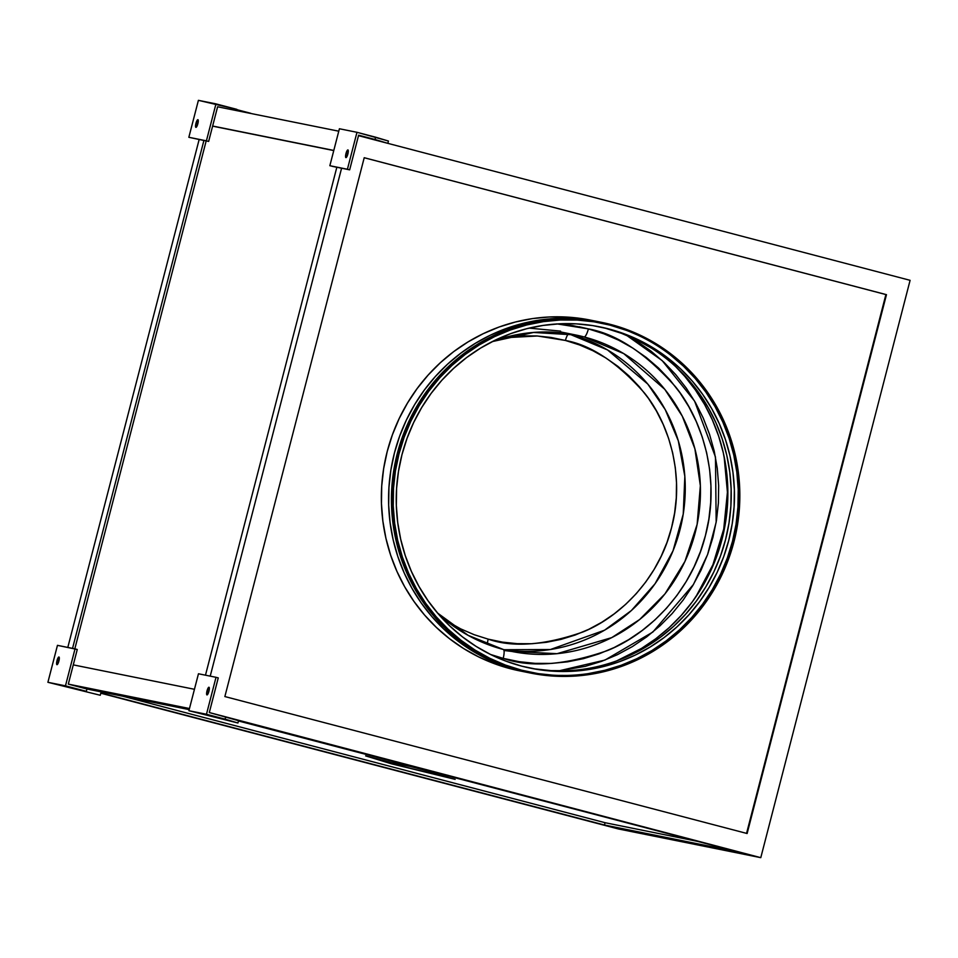 <?xml version="1.0" encoding="UTF-8"?>
<svg xmlns="http://www.w3.org/2000/svg" width="958" height="958" viewBox="0 0 958 958"><rect width="100%" height="100%" fill="white"/><g stroke="black" fill="none" stroke-linecap="round" stroke-linejoin="round"><path stroke-width="1.44" d="M492.819 341.323A161.423 156.561 -78.6 0 1 575.602 334.965A161.423 156.561 -78.6 0 1 584.117 336.941A8.742 2.132 -75.3 0 0 588.392 328.893L603.839 333.791L618.724 340.222L632.903 348.137L646.255 357.454L658.625 368.076L669.917 379.919L680.012 392.852L688.814 406.743L696.238 421.484L702.214 436.92L706.681 452.894L709.603 469.264L710.944 485.874L710.692 502.555L708.86 519.152L705.447 535.498L700.502 551.449L694.071 566.837L686.215 581.518L676.995 595.349L666.517 608.21L654.877 619.958L642.183 630.496L628.568 639.716L614.15 647.536L599.073 653.859L583.482 658.649L567.531 661.846L551.365 663.427L535.151 663.367L519.044 661.667L503.19 658.362L490.628 654.506L503.19 658.362A8.742 2.132 -75.3 0 0 503.321 649.476A8.742 2.132 104.7 0 1 503.19 658.362C530.373 667.834 565.148 665.223 607.504 650.542C648.327 634.256 691.616 591.589 705.447 535.498C720.548 479.742 703.423 421.233 675.665 386.96C645.812 353.322 616.712 333.971 588.392 328.893A8.742 2.132 104.7 0 1 584.117 336.941L623.742 353.61L664.78 389.331L682.276 416.155L694.885 448.763L700.358 485.718L697.125 524.385L684.91 561.472L664.972 593.888L639.657 619.515L611.743 637.621L557.053 653.679L511.811 651.44L503.345 649.488M492.256 341.611L533.57 332.462L575.602 334.965L584.117 336.941L568.92 333.875L584.117 336.941A161.423 156.561 -78.6 0 1 696.226 528.541A161.423 156.561 -78.6 0 1 511.811 651.44L503.321 649.476A161.423 156.561 -78.6 0 1 437.962 613.515M568.92 333.875A161.423 156.561 101.4 0 0 567.974 333.624L568.92 333.875A7.161 1.736 -75.3 0 0 565.424 340.461L537.438 335.983L503.848 337.815L521.739 335.875L536.444 335.923L551.054 337.456L565.424 340.461A7.161 1.736 104.7 0 1 568.92 333.875L607.564 349.957L647.776 384.062L665.235 409.617L678.3 440.788L684.838 476.354L683.246 514.051L673.019 550.838L655.056 583.745L631.382 610.533L604.558 630.196L550.383 649.524L504.243 649.716A161.423 156.561 101.4 0 0 681.88 521.571A161.423 156.561 101.4 0 0 568.92 333.875M488.185 639.142A7.161 1.736 -75.3 0 0 487.418 644.351A7.161 1.736 104.7 0 1 488.185 639.142L502.555 642.135L517.164 643.668L531.858 643.728L546.503 642.291L560.969 639.393L575.099 635.058L588.763 629.322L601.84 622.233L614.186 613.874L625.694 604.33L636.244 593.673L645.74 582.021L654.098 569.471L661.224 556.167L667.055 542.216L671.534 527.762L674.624 512.937L676.288 497.897L676.516 482.772L675.306 467.72L672.66 452.871L668.6 438.393L663.187 424.406L656.458 411.042L648.482 398.432L639.321 386.721L629.095 375.991L617.874 366.351L605.779 357.909L592.918 350.736L579.422 344.904L565.424 340.461C591.098 345.06 617.467 362.615 644.542 393.103C669.702 424.166 685.221 477.216 671.534 527.762C659.008 578.608 619.754 617.275 582.751 632.04C544.348 645.369 512.817 647.728 488.185 639.142L474.174 634.699L460.678 628.867L446.763 621.012M588.2 328.857L579.231 326.774M511.871 651.452L504.088 650.506M487.993 639.094L496.148 640.986M57.001 660.649A3.976 0.97 104.7 0 1 58.953 656.996A3.976 0.97 104.7 0 1 58.893 661.032L56.953 664.684L56.69 662.134L57.983 657.978L59.228 657.356L58.893 661.032A3.976 0.97 104.7 0 1 56.941 664.684A3.976 0.97 104.7 0 1 57.001 660.649L58.869 661.14L57.001 660.649M195.959 123.331A3.976 0.97 104.7 0 1 197.911 119.678A3.976 0.97 104.7 0 1 197.851 123.714L198.186 120.037L196.941 120.672L195.648 124.815L195.911 127.378L197.851 123.714A3.976 0.97 104.7 0 1 195.899 127.366A3.976 0.97 104.7 0 1 195.959 123.331L197.827 123.822L195.959 123.331M345.982 153.567A3.976 0.97 104.7 0 1 347.934 149.915A3.976 0.97 104.7 0 1 347.874 153.951L345.934 157.615L345.67 155.064L346.964 150.909L348.209 150.286L347.874 153.951A3.976 0.97 104.7 0 1 345.922 157.615A3.976 0.97 104.7 0 1 345.982 153.567L347.85 154.058L345.982 153.567M207.024 690.886A3.976 0.97 104.7 0 1 208.976 687.233A3.976 0.97 104.7 0 1 208.916 691.269L209.251 687.593L208.006 688.215L206.712 692.371L206.976 694.921L208.916 691.269A3.976 0.97 104.7 0 1 206.964 694.921A3.976 0.97 104.7 0 1 207.024 690.886L208.892 691.377L207.024 690.886M529.331 667.942A174.14 168.895 101.4 0 0 726.859 534.217A174.14 168.895 101.4 0 0 605.719 328.331L608.953 328.989A174.14 168.895 -78.6 0 1 729.9 535.69A174.14 168.895 -78.6 0 1 530.936 668.277A174.14 168.895 -78.6 0 1 521.751 666.157L537.977 669.534L554.466 671.271L571.064 671.33L587.601 669.714L603.923 666.445L619.874 661.547L635.298 655.068L650.051 647.069L663.99 637.645L676.983 626.855L688.898 614.832L699.615 601.672L709.052 587.505L717.099 572.489L723.685 556.742L728.739 540.42L732.223 523.691L734.103 506.71L734.367 489.634L732.99 472.641L729.996 455.888L725.422 439.542L719.314 423.747L711.71 408.659L702.705 394.433L692.383 381.2L680.827 369.093L668.157 358.22L654.506 348.688L639.992 340.581L624.76 333.995L608.953 328.989L592.727 325.6L576.237 323.864L559.64 323.804L543.102 325.421L526.78 328.69L510.83 333.588L495.394 340.066L480.641 348.065L466.702 357.49L453.721 368.279L441.806 380.302L431.076 393.463L421.652 407.629L413.605 422.646L407.018 438.405L401.965 454.715L398.468 471.444L396.588 488.424L396.337 505.501L397.714 522.493L400.695 539.246L405.27 555.604L411.389 571.387L418.981 586.476L427.998 600.702L438.321 613.934L449.877 626.041L462.546 636.926L476.198 646.458L490.712 654.553L505.944 661.14L521.751 666.157A174.14 168.895 -78.6 0 1 400.803 459.445A174.14 168.895 -78.6 0 1 599.756 326.858A174.14 168.895 -78.6 0 1 608.953 328.989L605.719 328.331A174.14 168.895 101.4 0 0 598.139 326.534M530.54 672.253A178.128 172.751 101.4 0 0 733.696 536.372A178.128 172.751 101.4 0 0 609.947 325.133L610.701 325.289A178.128 172.751 -78.6 0 1 734.415 536.72A178.128 172.751 -78.6 0 1 530.912 672.336A178.128 172.751 -78.6 0 1 521.511 670.157L505.345 665.032L489.766 658.29L474.929 650.003L460.954 640.255L447.997 629.131L436.189 616.748L425.615 603.205L416.407 588.655L408.635 573.231L402.384 557.077L397.702 540.348L394.648 523.212L393.235 505.836L393.499 488.376L395.426 471.001L398.995 453.888L404.168 437.207L410.898 421.089L419.125 405.725L428.777 391.235L439.746 377.787L451.925 365.477L465.217 354.448L479.467 344.796L494.567 336.629L510.339 329.995L526.661 324.99L543.354 321.637L560.274 319.996L577.243 320.056L594.104 321.828L610.701 325.289L626.867 330.414L642.447 337.156L657.296 345.431L671.259 355.19L684.216 366.315L696.035 378.697L706.597 392.229L715.818 406.779L723.589 422.215L729.84 438.369L734.523 455.086L737.576 472.222L738.977 489.61L738.726 507.069L736.798 524.433L733.229 541.545L728.056 558.239L721.326 574.345L713.087 589.721L703.447 604.199L692.478 617.659L680.288 629.957L667.008 640.986L652.745 650.638L637.657 658.817L621.874 665.439L605.564 670.456L588.871 673.797L571.95 675.45L554.981 675.39L538.109 673.618L521.511 670.157A178.128 172.751 -78.6 0 1 397.81 458.726A178.128 172.751 -78.6 0 1 601.301 323.109A178.128 172.751 -78.6 0 1 610.701 325.289L609.947 325.133A178.128 172.751 101.4 0 0 600.929 323.038M519.943 670.935L510.303 668.708A178.918 173.53 101.4 0 0 519.739 670.887L526.96 672.348A178.918 173.53 -78.6 0 1 517.524 670.157L494.065 663.559L478.413 656.781L463.504 648.47L449.47 638.675L436.465 627.502L424.586 615.06L413.976 601.456L404.719 586.847L396.911 571.351L390.636 555.125L385.93 538.324L382.865 521.104L381.452 503.645L381.715 486.113L383.643 468.666L387.224 451.481L392.433 434.716L399.199 418.526L407.461 403.09L417.149 388.541L428.166 375.033L440.405 362.675L453.745 351.586L468.067 341.898L483.227 333.683L499.082 327.025L515.464 321.996L532.241 318.631L549.233 316.978L566.274 317.038L594.056 320.882M599.085 321.864L573.495 318.487L556.442 318.427L539.462 320.092L522.685 323.457L506.291 328.486L490.448 335.144L475.288 343.347L460.966 353.047L447.626 364.124L435.387 376.482L424.37 390.002L414.67 404.551L406.408 419.987L399.642 436.165L394.445 452.93L390.864 470.115L388.936 487.562L388.673 505.106L390.086 522.565L393.151 539.773L397.845 556.574L404.132 572.8L411.94 588.296L421.197 602.917L431.807 616.509L443.674 628.951L456.691 640.124L470.713 649.919L485.634 658.242L501.285 665.008L528.385 672.624A178.918 173.53 -78.6 0 1 526.96 672.348M601.468 322.331L600.51 322.139A178.918 173.53 101.4 0 0 396.109 458.355A178.918 173.53 101.4 0 0 520.374 670.732L521.32 670.923A178.918 173.53 -78.6 0 1 397.055 458.547A178.918 173.53 -78.6 0 1 601.468 322.331A178.918 173.53 -78.6 0 1 610.905 324.522L594.235 321.038L577.291 319.254L560.25 319.194L543.258 320.858L526.481 324.211L510.087 329.253L494.244 335.899L479.084 344.114L464.762 353.813L451.422 364.89L439.183 377.248L428.166 390.768L418.478 405.318L410.204 420.754L403.438 436.932L398.241 453.697L394.66 470.881L392.732 488.329L392.469 505.872L393.882 523.331L396.947 540.54L401.653 557.34L407.928 573.567L415.736 589.062L424.993 603.684L435.603 617.275L447.47 629.717L460.487 640.89L474.521 650.686L489.43 659.008L505.082 665.774L521.32 670.923L537.989 674.408L554.921 676.18L571.974 676.24L588.966 674.588L605.743 671.223L622.125 666.193L637.98 659.535L653.14 651.32L667.463 641.632L680.803 630.556L693.041 618.197L704.058 604.678L713.746 590.128L722.009 574.692L728.775 558.514L733.972 541.749L737.564 524.553L739.492 507.105L739.756 489.574L738.343 472.114L735.277 454.894L730.571 438.105L724.296 421.879L716.488 406.384L707.232 391.762L696.622 378.171L684.742 365.728L671.738 354.556L657.703 344.76L642.794 336.438L627.143 329.672L610.905 324.522A178.918 173.53 -78.6 0 1 735.157 536.887A178.918 173.53 -78.6 0 1 530.756 673.115A178.918 173.53 -78.6 0 1 521.32 670.923L520.374 670.732A178.918 173.53 101.4 0 0 529.81 672.923L530.756 673.115M122.84 696.238L605.061 822.706L697.352 841.316L605.061 822.706L604.462 825.018L737.385 851.818L238.47 720.967L737.385 851.818L604.462 825.018L605.061 822.706L122.84 696.238M391.738 762.736L410.731 766.556L448.033 776.339L429.052 772.519L455.158 779.369L391.403 763.801L365.633 755.886L391.738 762.736L365.633 755.886L391.403 763.801L455.158 779.369L429.052 772.519L448.033 776.339L410.731 766.556L391.738 762.736M65.467 685.844L75.023 648.889L57.456 645.345L47.9 682.3L86.352 691.317L86.95 689.006L68.305 684.12L73.275 664.876L194.438 689.293L73.275 664.876L77.263 649.476L75.023 648.889L65.467 685.844L47.9 682.3L57.456 645.345L77.263 649.476L68.305 684.12L189.468 708.537L68.305 684.12L86.95 689.006L189.181 709.615L86.95 689.006L86.352 691.317L65.467 685.844M67.802 647.428L199.156 139.497L203.91 140.455L72.545 648.386L203.91 140.455L208.652 141.413L188.846 137.293L199.156 139.497L67.802 647.428M238.53 720.691L760.784 857.661L618.365 828.957L100.794 693.209L618.365 828.957L760.784 857.661L910.1 280.323L358.496 135.653L387.846 143.353L388.445 141.042L375.62 137.198L375.021 139.497L387.846 143.353L910.1 280.323L760.784 857.661L209.299 712.536L238.53 720.691L237.943 723.003L225.118 719.159L225.717 716.847L225.118 719.159L206.473 714.261L216.017 677.306L218.256 677.893L209.299 712.536L218.256 677.893L216.017 677.306L206.473 714.261L188.906 710.716L198.462 673.773L216.017 677.306L198.462 673.773L188.906 710.716L237.943 723.003L238.53 720.691M100.853 692.945L604.462 825.018L100.853 692.945L100.255 695.257L47.9 682.3L100.255 695.257L100.853 692.945M217.61 106.781L338.773 131.198L217.61 106.781L212.64 126.025L217.61 106.781M333.803 150.442L212.64 126.025L333.803 150.442M339.407 128.755L329.851 165.71L347.419 169.255L356.975 132.3L339.407 128.755L356.975 132.3L347.419 169.255L349.658 169.841L341.587 168.213L210.221 676.144L341.587 168.213L336.833 167.255L349.658 169.841L358.615 135.198L349.658 169.841L329.851 165.71L339.407 128.755M205.479 675.186L336.833 167.255L205.479 675.186M886.473 294.669L747.12 833.52L224.867 696.562L364.22 157.711L886.473 294.669L747.12 833.52L224.867 696.562L364.22 157.711L886.473 294.669M746.557 833.376L885.899 294.561L364.208 157.735L885.899 294.561L746.557 833.376M236.542 110.589L236.866 109.356L236.542 110.589M236.794 109.631L250.768 113.295L236.794 109.631M333.767 150.574L212.604 126.145L333.767 150.574M206.174 140.922L74.82 648.853L206.174 140.922M530.014 672.959L504.124 665.582L488.484 658.817L473.563 650.494L459.541 640.698L446.524 629.526L434.657 617.084L424.047 603.492L414.79 588.871L406.982 573.375L400.695 557.149L396.001 540.348L392.936 523.14L391.523 505.68L391.786 488.137L393.714 470.689L397.295 453.505L402.492 436.74L409.258 420.562L417.52 405.126L427.208 390.577L438.225 377.057L450.476 364.699L463.816 353.622L478.138 343.922L493.298 335.719L509.141 329.061L525.535 324.02L542.3 320.667L559.292 319.002L576.345 319.062L600.714 322.175M597.66 321.565L590.451 320.116A178.918 173.53 101.4 0 0 386.038 456.331A178.918 173.53 101.4 0 0 510.303 668.708L517.524 670.157A178.918 173.53 -78.6 0 1 393.259 457.78A178.918 173.53 -78.6 0 1 597.66 321.565A178.918 173.53 -78.6 0 1 599.085 321.852M675.881 366.83L684.838 376.434L695.4 389.978L704.609 404.527L712.381 419.951L718.632 436.106L723.314 452.835L726.368 469.971L727.781 487.347L727.517 504.806L725.589 522.182L722.033 539.294L716.847 555.987L710.117 572.094L701.891 587.458L692.239 601.947L681.27 615.395L669.091 627.706L655.799 638.735L641.549 648.386L616.605 660.912A178.128 172.751 101.4 0 0 675.881 366.83M609.947 325.133L626.113 330.259M670.504 355.035L683.461 366.16L695.28 378.542L705.842 392.085L715.051 406.635L722.823 422.059L729.086 438.213L733.756 454.942L736.822 472.078L738.223 489.454L737.959 506.914L736.043 524.289L732.475 541.402L727.302 558.083L720.56 574.189L712.333 589.565L702.681 604.043L691.712 617.503L679.533 629.813L666.241 640.842L651.991 650.494L636.902 658.661L621.119 665.295L604.797 670.301L588.104 673.654M605.719 328.331L621.526 333.348L636.759 339.934L651.272 348.029M677.593 368.435L689.149 380.554L699.484 393.786L708.489 408.012L716.081 423.089L722.2 438.884L726.775 455.242L729.756 471.995L731.134 488.987L730.882 506.052L729.002 523.032L725.517 539.773L720.452 556.083L713.866 571.83L705.818 586.859L696.394 601.025L685.665 614.174L673.749 626.209L660.769 636.986L646.83 646.422L632.076 654.422L616.641 660.9M567.831 670.684L551.233 670.624L534.744 668.888M237.943 723.003L206.473 714.261L188.906 710.716L237.943 723.003M388.445 141.042L387.846 143.353L375.021 139.497L375.62 137.198L356.975 132.3L388.445 141.042M332.091 166.297L336.833 167.255L332.091 166.297M358.615 135.198L375.021 139.497L358.615 135.198M198.402 100.339L188.846 137.293L198.402 100.339L215.969 103.883L206.413 140.826L215.969 103.883L236.866 109.356L198.402 100.339M212.64 126.025L208.652 141.413L212.64 126.025M206.413 140.826L188.846 137.293L206.413 140.826M695.748 597.026A185.277 179.697 101.4 0 0 724.092 456.391L727.421 492.232L723.733 529.067L712.932 564.693L695.748 597.026M556.43 323.888L572.537 325.576L588.392 328.893L557.257 323.936M558.897 670.851L585.242 666.361L601.564 661.343L617.335 654.721L632.436 646.542L646.686 636.89L659.966 625.861L672.157 613.563L683.126 600.103L692.766 585.625L701.005 570.25L707.734 554.143L712.908 537.45L716.476 520.338L718.404 502.974L718.656 485.514L717.255 468.127L714.201 450.99L709.519 434.273L703.268 418.119L695.496 402.683L686.287 388.134L675.713 374.602L663.894 362.22L650.949 351.095L636.974 341.335L626.532 335.312L662.158 360.579L694.574 401.079L715.47 457.026L716.165 522.218L707.579 554.574L693.436 584.488L652.841 632.052L604.953 660.074L558.897 670.851M445.362 775.645L429.052 772.519L445.362 775.645M446.105 776.986L391.403 763.801L369.345 756.856L391.439 763.646L446.105 776.986M575.602 334.965L560.406 331.899M601.301 323.109L600.546 322.954M530.912 672.336L530.157 672.181M529.163 328.103L560.562 331.121M503.321 649.476L468.234 635.405L437.543 613.024"/></g></svg>
